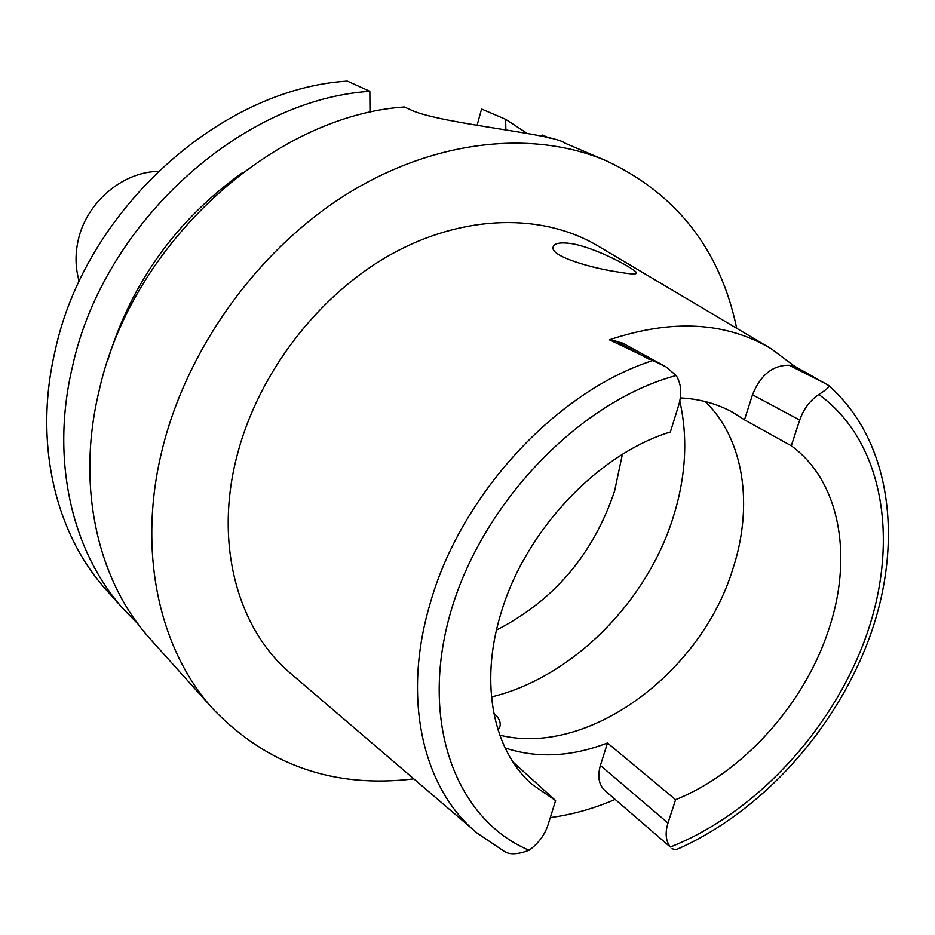<?xml version="1.0" encoding="UTF-8"?>
<svg xmlns="http://www.w3.org/2000/svg" width="935" height="935" viewBox="0 0 935 935"><rect width="100%" height="100%" fill="white"/><g stroke="black" fill="none" stroke-linecap="round" stroke-linejoin="round"><path stroke-width="1.4" d="M609.433 339.791L665.872 366.8L622.628 343.087L609.433 339.791C672.253 318.8 726.25 321.85 771.445 348.919L794.166 365.971L789.21 365.269C772.801 365.059 760.564 374.888 752.488 394.78L744.47 419.827L732.795 412.358C717.238 403.756 699.766 398.929 680.353 397.889M744.47 419.827L791.302 445.785C840.647 481.642 853.48 558.288 828.048 631.592C803.457 705.119 742.589 772.766 675.608 799.694L607.493 742.998L600.399 765.461C597.29 776.389 598.797 784.769 604.933 790.613L670.325 847.005C665.732 840.962 664.949 832.98 667.976 823.057L675.608 799.694M705.165 401.524C744.237 439.181 753.703 505.835 732.76 569.24C700.946 673.34 587.764 757.105 499.769 735.179M665.872 366.8L676.192 375.519C681.229 383.794 682.071 393.67 678.716 405.147L670.372 431.982C597.079 454.27 524.032 532.249 500.47 614.926C479.608 684.023 493.364 750.092 531.676 784.103L555.6 800.582L548.039 824.857C544.614 835.154 538.291 843.615 529.058 850.242C517.429 854.719 508.932 854.941 503.591 850.908L477.282 833.214C423.473 789.561 401.816 700.315 429.644 605.284L429.691 605.097C459.798 495.947 555.355 392.046 652.069 360.781M791.302 445.785L799.706 420.072C803.516 409.098 809.897 400.577 818.838 394.5C827.58 388.96 830.724 385.875 828.27 385.243L794.166 365.971M768.243 347.025L599.241 246.735C543.854 212.958 464.286 213.799 391.356 254.203C318.578 294.747 258.399 373.03 237.174 455.158C213.636 544.38 237.969 630.552 292.398 674.941L474.477 830.806M619.695 272.26C631.137 274.247 636.747 274.446 636.525 272.868C636.408 269.853 597.535 248.149 571.963 243.696C560.077 241.978 553.777 243.229 553.053 247.448C551.054 256.786 593.515 268.637 619.695 272.26M512.929 761.943L555.6 800.582M505.099 747.965C537.064 758.554 571.192 756.906 607.493 742.998M615.125 799.448C593.608 808.67 571.998 814.724 550.294 817.611M828.539 385.477C890.868 439.988 903.584 539.892 870.929 633.509C837.853 727.372 762.364 812.083 676.11 849.705L671.985 848.758M413.819 778.878C334.368 788.591 267.562 765.426 213.39 709.373C158.88 649.615 136.697 550.598 162.55 448.204C187.701 347.271 258.457 249.587 346.324 194.433C434.401 139.49 532.892 129.416 606.453 160.855C676.94 194.141 720.359 249.949 736.698 328.302M550.025 138.333L542.429 135.072L541.599 136.265M606.453 160.855L564.693 143.02C553.859 133.775 445.247 124.261 412.919 110.856L404.341 106.964C272.716 115.858 131.426 243.988 99.145 390.596C75.7 487.088 97.836 581.465 150.687 639.458L213.39 709.373M477.119 125.161L481.583 109.009L505.648 119.318L505.847 129.544M347.341 81.111C220.006 88.848 85.155 210.317 55.165 350.625C33.321 442.98 55.317 533.99 106.894 590.616L124.203 609.924C72.112 552.737 50.046 460.394 72.521 366.403C103.399 223.594 240.798 99.507 369.851 91.314L347.341 81.111M138.076 624.031L124.203 609.924M370.003 112.399L369.851 91.314M107.361 361.67C131.052 283.071 176.306 219.912 243.123 172.215M505.648 119.318L526.872 133.202M496.473 630.085C554.034 600.551 593.421 554.128 614.646 490.817L622.371 454.398M498.075 730.13L500.143 725.595C500.622 721.434 498.495 717.309 493.797 713.241M158.05 171.385C122.298 171.97 86.324 202.708 78.236 240.131C75.01 254.449 75.338 268.193 79.23 281.388M529.058 850.242C455.953 819.469 418.868 721.984 450.612 612.39C481.922 502.89 579.805 401.349 676.192 375.519M649.252 359.391L615.008 340.585M600.399 765.461L667.976 823.057M818.838 394.5C883.411 441.133 899.517 539.553 867.061 633.579C834.371 727.757 756.625 812.959 670.325 847.005M799.706 420.072L752.488 394.78M789.21 365.269L825.371 383.549M679.803 401.01C688.067 437.884 685.939 476.394 673.422 516.564C647.09 602.07 571.998 677.513 491.459 696.961M500.143 725.595L499.395 728.085M636.525 272.868L636.338 273.499"/></g></svg>
